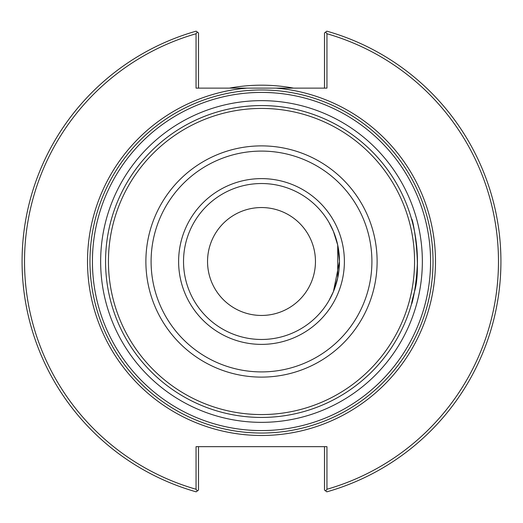 <?xml version="1.0" encoding="UTF-8"?>
<svg xmlns="http://www.w3.org/2000/svg" width="523" height="523" viewBox="0 0 523 523"><rect width="100%" height="100%" fill="white"/><g stroke="black" fill="none" stroke-linecap="round" stroke-linejoin="round"><path stroke-width="0.78" d="M328.882 300.732L333.432 291.579L339.473 261.5L337.714 245.058L333.432 231.421L328.882 222.268L333.432 231.421L337.714 245.058L337.714 277.942L333.432 291.579L328.882 300.732L333.432 291.579L339.473 261.5L337.714 245.058L333.432 231.421L328.882 222.268M417.439 261.5A155.939 155.939 0 0 0 261.5 105.561A155.939 155.939 0 0 0 105.561 261.5A155.939 155.939 0 0 0 261.5 417.439A155.939 155.939 0 0 0 417.439 261.5A155.939 155.939 0 0 0 261.5 105.561A155.939 155.939 0 0 0 105.561 261.5A155.939 155.939 0 0 0 261.5 417.439A155.939 155.939 0 0 0 417.439 261.5C416.269 297.986 406.959 318.644 414.51 291.579C421.937 267.22 412.817 216.986 411.523 218.96A155.939 155.939 0 0 0 105.561 261.5A155.939 155.939 0 0 0 261.5 417.439A155.939 155.939 0 0 0 412.412 222.216M433.031 261.5A171.531 171.531 0 0 0 261.5 89.969A171.531 171.531 0 0 0 89.969 261.5A171.531 171.531 0 0 0 261.5 433.031A171.531 171.531 0 0 0 433.031 261.5A171.531 171.531 0 0 0 261.5 89.969A171.531 171.531 0 0 0 89.969 261.5A171.531 171.531 0 0 0 261.5 433.031A171.531 171.531 0 0 0 433.031 261.5A171.531 171.531 0 0 0 261.5 89.969A171.531 171.531 0 0 0 89.969 261.5A171.531 171.531 0 0 0 261.5 433.031A171.531 171.531 0 0 0 433.031 261.5M207.546 261.5A53.954 53.954 0 0 1 288.48 214.776A53.954 53.954 0 0 1 288.48 308.224A53.954 53.954 0 0 1 207.546 261.5M276.072 88.126L246.928 88.126A173.989 173.989 0 0 0 87.786 271.221A173.989 173.989 0 0 0 266.364 435.417A173.989 173.989 0 0 0 435.489 261.5A173.989 173.989 0 0 0 276.072 88.126L326.947 88.126L326.947 33.74L325.672 32.06L324.489 32.956L324.489 88.126M325.672 32.06L326.855 31.164A239.429 239.429 0 0 1 326.855 491.836L325.672 490.94L326.947 489.26L326.947 446.662L196.053 446.662L196.053 489.26L197.328 490.94L196.145 491.836A239.429 239.429 0 0 1 196.145 31.164L197.328 32.06L196.053 33.74L196.053 88.126L246.928 88.126M198.511 88.126L198.511 32.956L197.328 32.06M196.053 33.74A236.978 236.978 0 0 0 196.053 489.26M326.947 489.26A236.978 236.978 0 0 0 326.947 33.74M324.489 446.662L324.489 490.044L325.672 490.94M197.328 490.94L198.511 490.044L198.511 446.662M293.586 88.126A176.323 176.323 0 0 0 229.414 88.126M261.5 339.473A77.973 77.973 0 0 0 339.473 261.5A77.973 77.973 0 0 0 261.5 183.527A77.973 77.973 0 0 0 183.527 261.5A77.973 77.973 0 0 0 261.5 339.473M261.5 430.573A169.073 169.073 0 0 1 92.427 261.5A169.073 169.073 0 0 1 261.5 92.427A169.073 169.073 0 0 1 430.573 261.5A169.073 169.073 0 0 1 261.5 430.573M261.5 422.349A160.849 160.849 0 0 0 422.349 261.5A160.849 160.849 0 0 0 261.5 100.651A160.849 160.849 0 0 0 100.651 261.5A160.849 160.849 0 0 0 261.5 422.349M261.5 414.562A153.062 153.062 0 0 0 414.562 261.5A153.062 153.062 0 0 0 261.5 108.438A153.062 153.062 0 0 0 108.438 261.5A153.062 153.062 0 0 0 261.5 414.562M261.5 377.116A115.616 115.616 0 0 0 377.116 261.5A115.616 115.616 0 0 0 261.5 145.884A115.616 115.616 0 0 0 145.884 261.5A115.616 115.616 0 0 0 261.5 377.116M261.5 371.905A110.405 110.405 0 0 0 371.905 261.5A110.405 110.405 0 0 0 261.5 151.095A110.405 110.405 0 0 0 151.095 261.5A110.405 110.405 0 0 0 261.5 371.905M261.5 344.382A82.882 82.882 0 0 0 344.382 261.5A82.882 82.882 0 0 0 261.5 178.618A82.882 82.882 0 0 0 178.618 261.5A82.882 82.882 0 0 0 261.5 344.382"/></g></svg>
